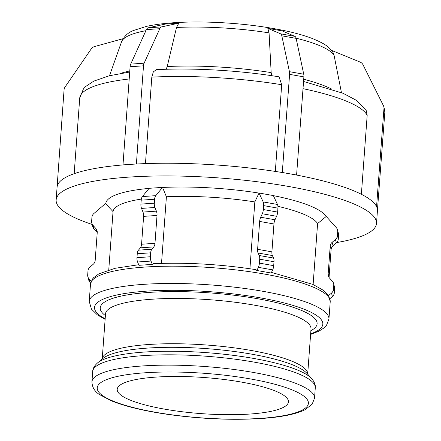 <?xml version="1.0" encoding="UTF-8"?>
<svg xmlns="http://www.w3.org/2000/svg" width="441" height="441" viewBox="0 0 441 441"><rect width="100%" height="100%" fill="white"/><g stroke="black" fill="none" stroke-linecap="round" stroke-linejoin="round"><path stroke-width="0.66" d="M92.147 224.452A160.607 33.874 4.2 0 1 56.145 199.944L57.076 187.243A160.607 33.874 4.2 0 1 122.989 164.928L130.089 66.74L143.496 65.825L136.396 164.013A160.607 33.874 4.2 0 1 282.295 172.53L289.594 74.353L303.888 76.888L296.589 175.066A160.607 33.874 4.2 0 1 376.559 206.603L383.968 108.469A5.727 5.584 165.6 0 0 383.405 105.631L362.993 64.733A5.727 5.584 165.6 0 0 360.11 62.071L331.45 50.34M341.45 92.616L334.085 55.406L332.966 52.518M361.377 194.288L367.177 115.333L366.201 110.548M383.968 108.469L384.855 111.92A5.727 5.584 -14.4 0 0 384.695 110.162L383.808 106.705M384.855 111.92L377.446 210.054A160.607 33.874 4.2 0 1 377.43 210.765L376.498 223.471A160.607 33.874 4.2 0 1 336.753 242.55M377.65 210.07L377.204 208.339A160.607 33.874 4.2 0 1 377.446 210.054M376.559 206.603A160.607 33.874 4.2 0 1 377.204 208.339L376.757 206.614M338.583 235.169A5.727 5.584 -14.4 0 0 338.423 233.405L337.536 229.954A5.727 5.584 165.6 0 1 337.696 231.712L338.583 235.169L338.297 239.099L337.404 235.648L337.696 231.712M336.334 242.952L333.06 245.764L332.167 242.313L335.447 239.496L336.334 242.952A5.727 5.584 -14.4 0 0 338.297 239.099M329.03 277.411L328.159 274.032L330.21 246.161L331.097 249.617A5.727 5.584 165.6 0 1 333.06 245.764M331.097 249.617L329.052 277.444M334.647 288.75A5.727 5.584 -14.4 0 0 334.493 286.986L333.605 283.535A5.727 5.584 165.6 0 1 333.76 285.294L334.647 288.75L334.361 292.681L333.473 289.23A5.727 5.584 165.6 0 1 331.511 293.078L332.398 296.534A5.727 5.584 -14.4 0 0 334.361 292.681M332.398 296.534L329.912 298.667M313.121 284.517L317.597 223.57L326.252 216.426L336.312 227.666A5.727 5.584 165.6 0 1 337.536 229.954M328.562 295.613L331.511 293.078M333.473 289.23L333.76 285.294M328.159 274.032A5.727 5.584 -14.4 0 0 329.543 278.078L332.382 281.248A5.727 5.584 165.6 0 1 333.605 283.535M332.167 242.313A5.727 5.584 -14.4 0 0 330.21 246.161M337.404 235.648A5.727 5.584 165.6 0 1 335.447 239.496M267.83 28.345L282.13 30.881L294.913 36.36L280.614 33.825L267.83 28.345L269.065 32.866L271.165 72.605A118.563 25.005 -175.8 0 0 167.211 66.541L166.163 69.276M271.7 75.681L271.165 72.605M275.322 171.422L281.689 84.722L279.032 76.828C240.047 70.439 193.356 67.71 156.423 69.667L153.347 71.839L151.809 77.136L145.458 163.605M289.45 71.679L281.816 35.82L296.115 38.356L303.75 74.215L289.45 71.679A5.727 2.448 100.1 0 1 289.594 74.353M280.614 33.825A5.727 2.448 100.1 0 1 281.816 35.82M296.115 38.356A5.727 2.448 -79.9 0 0 294.913 36.36M303.888 76.888A5.727 2.448 -79.9 0 0 303.75 74.215M296.683 175.033L289.533 173.765A160.607 33.874 4.2 0 1 296.589 175.066M282.295 172.53A160.607 33.874 4.2 0 1 289.533 173.765L282.383 172.497M263.172 201.923L259.049 193.026L273.348 195.556L277.466 204.459L263.172 201.923A5.727 2.448 100.1 0 1 263.635 205.611L277.929 208.146A5.727 2.448 -79.9 0 0 277.466 204.459M277.929 208.146L277.643 212.077L263.349 209.541L263.635 205.611M276.595 216.288L274.997 219.761L260.703 217.231L262.301 213.753L276.595 216.288A5.727 2.448 -79.9 0 0 277.643 212.077M273.949 223.973L271.904 251.844L257.61 249.308L259.655 221.443L273.949 223.973A5.727 2.448 100.1 0 1 274.997 219.761M272.373 255.532L273.53 258.04L259.236 255.504L258.073 252.996L272.373 255.532A5.727 2.448 100.1 0 1 271.904 251.844M273.999 261.722L273.707 265.658L259.413 263.123L259.699 259.192L273.999 261.722A5.727 2.448 -79.9 0 0 273.53 258.04M272.665 269.87L271.204 273.029L256.91 270.493L258.365 267.334L272.665 269.87A5.727 2.448 -79.9 0 0 273.707 265.658M256.91 270.493L255.725 269.716M259.413 263.123A5.727 2.448 100.1 0 1 258.365 267.334M259.236 255.504A5.727 2.448 100.1 0 1 259.699 259.192M257.61 249.308A5.727 2.448 -79.9 0 0 258.073 252.996M260.703 217.231A5.727 2.448 -79.9 0 0 259.655 221.443M263.349 209.541A5.727 2.448 100.1 0 1 262.301 213.753M249.926 268.734L254.832 201.923L259.049 193.026M165.425 24.068L178.831 23.152L161.665 26.879L148.259 27.8L165.425 24.068M130.712 64.116L146.395 29.619L159.802 28.698L144.119 63.195L130.712 64.116A5.727 3.137 86.1 0 0 130.089 66.74M148.259 27.8A5.727 3.137 86.1 0 0 146.395 29.619M178.831 23.152L176.51 27.463L167.211 66.541M159.802 28.698A5.727 3.137 -93.9 0 1 161.665 26.879M143.496 65.825A5.727 3.137 -93.9 0 1 144.119 63.195M136.286 163.969L129.582 164.427A160.607 33.874 4.2 0 1 136.396 164.013M122.989 164.928A160.607 33.874 4.2 0 1 129.582 164.427L122.879 164.89M153.964 263.779L152.327 264.391L138.921 265.311L137.592 261.987L151.004 261.066A5.727 3.137 -93.9 0 1 150.375 256.761L136.969 257.676A5.727 3.137 86.1 0 0 137.592 261.987M162.525 187.386L155.805 195.655L142.399 196.576L149.119 188.307L162.525 187.386L166.406 196.763L161.516 263.382M142.399 196.576A5.727 3.137 86.1 0 0 141.192 200.164L154.598 199.244A5.727 3.137 -93.9 0 1 155.805 195.655M154.598 199.244L154.311 203.18L140.905 204.095L141.192 200.164M154.94 207.485L156.395 211.14L142.983 212.06L141.528 208.406L154.94 207.485A5.727 3.137 -93.9 0 1 154.311 203.18M157.018 215.451L154.973 243.322L141.567 244.237L143.612 216.366L157.018 215.451A5.727 3.137 86.1 0 0 156.395 211.14M153.766 246.905L151.869 249.237L138.463 250.157L140.359 247.825L153.766 246.905A5.727 3.137 86.1 0 0 154.973 243.322M136.969 257.676L137.256 253.746L150.668 252.825A5.727 3.137 -93.9 0 1 151.869 249.237M150.668 252.825L150.375 256.761M151.004 261.066L152.327 264.391M138.463 250.157A5.727 3.137 86.1 0 0 137.256 253.746M141.567 244.237A5.727 3.137 -93.9 0 1 140.359 247.825M142.983 212.06A5.727 3.137 -93.9 0 1 143.612 216.366M140.905 204.095A5.727 3.137 86.1 0 0 141.528 208.406M123.072 38.698L94.506 46.57A5.727 5.584 165.6 0 0 91.259 48.868L65.036 87.048A5.727 5.584 165.6 0 0 64.066 89.793L57.027 187.949M56.861 187.943L56.988 188.439M93.012 225.345L95.851 228.515L96.739 231.972L93.9 228.802L93.012 225.345A5.727 5.584 165.6 0 1 91.634 221.299L91.921 217.369A5.727 5.584 165.6 0 1 93.883 213.516L105.504 203.538L113.039 211.63L108.756 269.931M90.631 283.122L89.97 282.383L89.076 278.927A5.727 5.584 165.6 0 1 87.698 274.881L87.985 270.95A5.727 5.584 165.6 0 1 89.947 267.097L93.222 264.286A5.727 5.584 -14.4 0 0 95.184 260.433L97.229 232.561A5.727 5.584 -14.4 0 0 95.851 228.515M89.076 278.927L91.182 281.281M87.853 276.639L88.746 280.096A5.727 5.584 -14.4 0 0 89.97 282.383M96.739 231.972A5.727 5.584 165.6 0 1 97.229 232.605M91.789 223.063L92.676 226.514A5.727 5.584 -14.4 0 0 93.9 228.802M113.039 211.63A103.012 21.73 4.2 0 1 141.335 199.089M166.406 196.763A103.012 21.73 4.2 0 1 254.832 201.923M277.924 206.344A103.012 21.73 4.2 0 1 317.597 223.57M105.79 203.555A110.829 23.379 4.2 0 1 149.052 188.39M162.685 187.453A110.829 23.379 4.2 0 1 258.922 193.07M273.381 195.639A110.829 23.379 4.2 0 1 325.965 216.404M249.678 414.06A85.841 18.109 4.2 0 1 161.5 408.575A85.841 18.109 4.2 0 1 117.207 389.293A85.841 18.109 4.2 0 1 204.144 377.518A85.841 18.109 4.2 0 1 288.431 401.867A85.841 18.109 4.2 0 1 249.678 414.06M56.145 199.944A160.607 33.874 4.2 0 1 218.802 177.921A160.607 33.874 4.2 0 1 376.498 223.471M296.082 38.202A107.141 22.601 4.2 0 1 333.991 55.246A107.141 22.601 4.2 0 1 334.085 55.406M332.972 52.512L332.806 52.236C329.129 46.978 325.574 44.039 312.697 38.659C305.63 35.925 297.168 33.461 287.317 31.261C262.186 25.799 234.783 22.728 205.126 22.05C181.207 21.631 161.626 23.081 146.373 26.41L133.535 30.49C128.171 32.447 124.175 36.212 121.551 41.785A107.141 22.601 4.2 0 1 145.91 30.683M176.51 27.463A107.141 22.601 4.2 0 1 269.065 32.866M129.781 70.935A118.563 25.005 -175.8 0 0 120.481 73.432M129.698 72.026L109.318 75.764L93.839 81.111L85.73 86.447L83.437 88.911L79.727 98.078A144.549 30.49 4.2 0 1 129.191 78.978M151.809 77.136A144.549 30.49 4.2 0 1 281.689 84.722M310.596 334.449L318.964 331.136L323.7 328.115L326.549 325.199L328.942 319.03A120.178 25.346 -175.8 0 0 210.941 284.952A120.178 25.346 -175.8 0 0 89.231 301.429L90.499 284.147A120.178 25.346 4.2 0 1 203.819 267.114A120.178 25.346 4.2 0 1 329.3 298.133A120.178 25.346 4.2 0 1 330.215 301.749L328.843 296.087L323.451 290.343L312.812 284.379L271.485 272.428M260.609 418.371A105.868 22.331 4.2 0 1 97.384 389.425A105.868 22.331 4.2 0 1 250.466 378.94A105.868 22.331 4.2 0 1 260.609 418.371M314.527 398.168A111.595 23.538 -175.8 0 0 204.955 366.521A111.595 23.538 -175.8 0 0 91.932 381.823C92.163 387.341 94.727 391.614 99.622 394.634L111.33 400.803C126.027 406.712 146.01 411.398 171.284 414.871C203.152 419.049 233.195 420.262 261.408 418.498C281.182 417.186 295.735 414.259 305.062 409.717L312.156 404.188L314.527 398.168L315.282 387.843C315.651 385.026 314.455 381.945 311.682 378.593A109.919 23.186 -175.8 0 0 205.975 352.602A109.919 23.186 -175.8 0 0 97.604 362.871C94.374 365.782 92.737 368.659 92.693 371.498A111.595 23.538 4.2 0 1 205.71 356.196A111.595 23.538 4.2 0 1 315.282 387.843M97.604 362.871L103.051 358.384A104.688 22.083 4.2 0 1 206.267 348.605A104.688 22.083 4.2 0 1 306.947 373.362L311.682 378.593M311.004 328.942L307.68 374.166A103.012 21.73 -175.8 0 0 206.531 345.005A103.012 21.73 -175.8 0 0 102.207 359.079L105.531 313.854A103.012 21.73 4.2 0 1 209.855 299.726A103.012 21.73 4.2 0 1 311.004 328.942L311.043 328.738M310.872 330.684A108.74 22.938 -175.8 0 0 210.357 292.94A108.74 22.938 -175.8 0 0 105.405 315.596M105.173 318.76A114.456 24.139 4.2 0 1 210.445 291.738A114.456 24.139 4.2 0 1 310.64 333.854M331.334 88.911A118.563 25.005 -175.8 0 0 303.717 79.253M303.022 88.669A144.549 30.49 4.2 0 1 367.177 115.333M121.551 41.785L109.495 75.72M74.176 173.693L79.727 98.078M90.499 284.147L92.323 279.23L93.613 277.676L98.823 273.867L115.057 268.299L138.689 264.732M256.1 269.677C221.024 264.269 186.813 262.268 153.457 263.685M91.932 381.823L92.693 371.498M89.231 301.429L91.447 309.113L97.345 314.868L105.129 319.361M328.942 319.03L330.215 301.749M366.212 110.542L356.675 100.482L342.977 93.249L303.551 81.458"/></g></svg>
